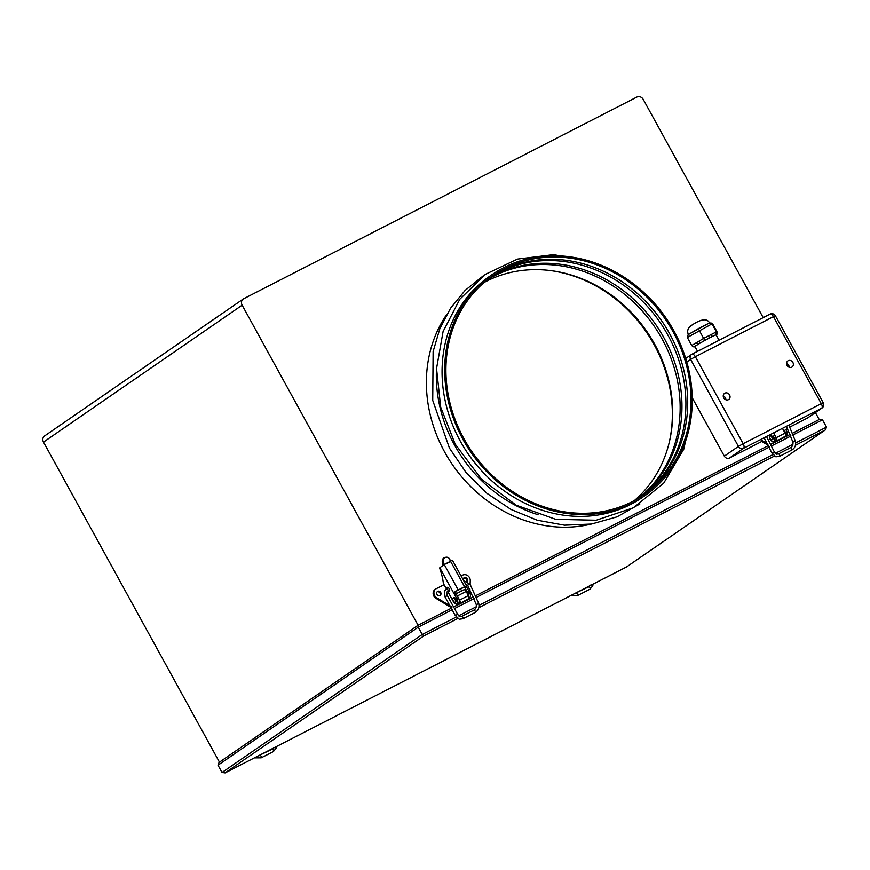 <?xml version="1.0" encoding="UTF-8"?>
<svg xmlns="http://www.w3.org/2000/svg" width="870" height="870" viewBox="0 0 870 870"><rect width="100%" height="100%" fill="white"/><g stroke="black" fill="none" stroke-linecap="round" stroke-linejoin="round"><path stroke-width="1.3" d="M674.011 331.024A134.361 118.407 55.4 0 0 492.202 274.539A134.361 118.407 55.4 0 0 462.905 439.306A134.361 118.407 55.4 0 0 644.703 495.791A134.361 118.407 55.4 0 0 674.011 331.024M492.202 274.539L489.592 276.345A134.361 118.407 55.4 0 0 460.284 441.112A134.361 118.407 55.4 0 0 642.093 497.586L644.703 495.791M436.577 367.488A134.361 118.407 55.4 0 0 454.542 445.07A134.361 118.407 55.4 0 0 538.051 514.703M446.723 314.462A134.361 118.407 55.4 0 0 444.603 451.921A134.361 118.407 55.4 0 0 591.208 524.077A134.361 118.407 -124.6 0 1 444.603 451.921A134.361 118.407 -124.6 0 1 446.723 314.462M634.458 500.489A133.012 117.222 55.4 0 0 654.653 344.172A133.012 117.222 55.4 0 0 484.155 282.445M638.406 498.238A133.012 117.222 55.4 0 0 662.113 339.028A133.012 117.222 55.4 0 0 487.668 279.553M639.352 497.673A133.012 117.222 55.4 0 0 663.93 337.788A133.012 117.222 55.4 0 0 488.538 278.878M641.375 496.4A133.012 117.222 55.4 0 0 667.866 335.07A133.012 117.222 55.4 0 0 490.452 277.443M642.299 495.791A133.012 117.222 55.4 0 0 669.672 333.819A133.012 117.222 55.4 0 0 491.343 276.791M463.96 438.763A133.012 117.222 55.4 0 0 643.941 494.682A133.012 117.222 55.4 0 0 672.956 331.557A133.012 117.222 55.4 0 0 492.964 275.649A133.012 117.222 55.4 0 0 463.96 438.763M792.885 362.442A3.697 3.252 55.4 0 0 787.078 365.422A3.697 3.252 55.4 0 0 792.885 362.442M789.21 367.271A3.697 3.252 55.4 0 0 786.578 363.464M729.56 394.926A3.697 3.252 55.4 0 0 723.753 397.905A3.697 3.252 55.4 0 0 729.56 394.926M725.874 399.765A3.697 3.252 55.4 0 0 723.253 395.959M697.555 351.328L694.967 346.619A12.093 0.652 -28.8 0 1 695 346.521A12.093 0.652 -28.8 0 1 696.065 345.673A12.093 0.652 -28.8 0 1 698.436 344.139A12.093 0.652 -28.8 0 1 701.068 342.584A12.093 0.652 -28.8 0 1 708.8 338.31A12.093 0.652 -28.8 0 1 711.627 336.864A12.093 0.652 -28.8 0 1 715.923 334.961A12.093 0.652 -28.8 0 1 716.162 334.972L719.077 340.279M550.253 270.537A134.361 118.407 -124.6 0 1 654.142 344.716A134.361 118.407 -124.6 0 1 669.106 442.96M763.207 317.648L643.245 99.43A5.024 4.426 55.4 0 0 636.894 97.059L243.676 298.758A5.024 4.426 55.4 0 0 243.241 299.019A5.024 4.426 55.4 0 0 242.143 305.174L418.111 625.258L451.965 607.891M819.214 419.514L815.407 412.587M822.009 408.041A4.035 4.035 0 0 0 823.248 402.777L821.291 403.637L773.463 316.637L695.347 356.711L743.176 443.711L821.291 403.637A4.035 1.892 62.8 0 1 821.661 408.247A4.035 3.556 55.4 0 0 822.009 408.041L807.893 417.763A4.035 3.556 -124.6 0 1 807.545 417.981L821.661 408.247L743.545 448.311L729.43 458.044L761.805 441.438L768.547 445.505M786.513 428.769L787.513 428.247M789.906 427.029L807.545 417.981M729.43 458.044A4.035 3.556 -124.6 0 1 724.329 456.141L738.445 446.408L690.617 359.408L686.789 362.05M692.194 397.688L724.329 456.141M243.241 299.019L44.598 435.946A5.024 4.426 -124.6 0 0 43.5 442.101L219.457 762.163M795.702 442.906L826.5 427.105L822.498 419.818L819.518 419.362L792.744 433.086L819.377 419.438M456.097 617.102L422.233 634.469L418.22 627.183L417.981 625.323L219.066 762.435L218.011 765.187L222.013 772.484L422.233 634.469L423.886 635.861L224.993 772.941L626.585 566.914M826.5 427.105L825.445 429.856L626.443 567.012L225.134 772.864L222.013 772.484M698.98 341.171L703.612 338.408L698.327 328.61L709.289 322.987L711.182 323.02L712.019 323.857L687.333 337.484L691.726 345.477L698.98 341.171A2.153 1.131 59.3 0 0 701.068 342.584L704.787 340.366L703.612 338.408L711.432 334.406A2.153 1.011 62.8 0 1 711.627 336.864L715.64 334.809L716.412 331.851L716.967 332.155A2.153 2.142 118.8 0 1 716.195 335.037M711.182 323.02L712.932 324.358L712.019 323.857L716.412 331.851L711.432 334.406M712.932 324.358L717.326 332.351L716.249 335.146M709.289 322.987L688.126 334.667L698.316 328.621M687.333 337.484L688.246 334.602M696.359 342.726A2.153 1.131 59.3 0 0 698.436 344.139L694.717 346.358L692.585 346.325L691.726 345.477M694.717 346.358L695 346.521A2.153 2.142 118.8 0 1 692.922 346.521L692.585 346.325M695.021 346.717A2.153 2.142 118.8 0 1 693.14 346.63L692.911 346.51M708.604 335.853A2.153 1.011 62.8 0 1 708.8 338.31L704.787 340.366M695.141 346.945L693.14 346.63M716.771 332.046A2.153 2.142 118.8 0 1 715.923 334.961L715.64 334.809M702.764 326.337A12.093 0.652 -28.8 0 1 704.787 325.293M692.335 332.166A12.093 0.652 -28.8 0 1 694.173 331.078M769.689 435.707A2.349 1.109 -117.2 0 0 769.874 438.339A2.349 1.109 -117.2 0 0 771.897 439.861A2.349 1.109 -117.2 0 0 771.951 439.828A2.349 1.109 -117.2 0 0 771.766 437.197A2.349 1.109 -117.2 0 0 769.743 435.674M772.571 439.513A2.349 1.109 -117.2 0 0 772.636 439.48A2.349 1.109 -117.2 0 0 772.69 439.448A2.349 1.109 -117.2 0 0 772.506 436.827A2.349 1.109 -117.2 0 0 770.483 435.294M776.508 440.742A2.686 1.261 -117.2 0 0 776.268 437.664L785.077 433.14A2.686 1.261 62.8 0 1 785.327 436.218L773.376 442.906L772.658 441.601M774.006 433.554L776.268 437.664M760.489 439.633L768.036 444.189M771.027 444.102L773.376 442.906M785.327 436.218L782.195 438.382L786.23 436.305L786.273 435.13A4.698 2.208 62.8 0 0 786.371 435.076L785.686 435.424M786.447 430.433L786.589 426.583M768.688 445.429L476.086 595.515L768.634 445.462M786.23 436.305L785.523 436.794M785.077 433.14L782.815 429.03M769.732 438.654A4.698 2.208 -117.2 0 0 773.702 441.568A4.698 2.208 -117.2 0 0 773.821 441.503A4.698 2.208 -117.2 0 0 773.386 436.131L774.974 435.315A4.698 2.208 62.8 0 1 775.398 440.688A4.698 2.208 62.8 0 1 775.29 440.764A4.698 2.208 62.8 0 1 775.159 440.818M785.545 434.271A4.698 2.208 -117.2 0 0 784.468 430.443L786.056 429.628A4.698 2.208 62.8 0 1 786.491 435.011A4.698 2.208 62.8 0 1 786.371 435.076M455.293 602.257A2.349 1.109 -117.2 0 0 455.108 599.626A2.349 1.109 -117.2 0 0 453.085 598.103A2.349 1.109 -117.2 0 0 453.031 598.136A2.349 1.109 -117.2 0 0 453.216 600.768A2.349 1.109 -117.2 0 0 455.227 602.29A2.349 1.109 -117.2 0 0 455.293 602.257M455.913 601.942A2.349 1.109 -117.2 0 0 455.967 601.909A2.349 1.109 -117.2 0 0 456.032 601.877A2.349 1.109 -117.2 0 0 455.847 599.256A2.349 1.109 -117.2 0 0 453.825 597.723A2.349 1.109 -117.2 0 0 453.77 597.766M467.016 581.399A2.349 2.077 55.4 0 0 463.96 577.887A2.349 2.077 55.4 0 0 463.134 579.692M437.719 591.339A2.349 2.077 55.4 0 0 439.981 595.45A2.349 2.077 55.4 0 0 437.719 591.339M459.849 603.171A2.686 1.261 -117.2 0 0 459.599 600.093L468.419 595.569A2.686 1.261 62.8 0 1 468.669 598.647L456.717 605.335L456 604.03M468.419 595.569L466.157 591.459L457.337 595.983L459.599 600.093M457.337 595.983A2.686 1.261 -117.2 0 0 455.064 594.308M444.059 584.694L436.272 588.686A5.372 4.742 55.4 0 0 435.805 588.968A5.372 4.742 55.4 0 0 436.773 597.799L451.378 606.618M454.368 606.531L456.717 605.335M468.669 598.647L465.537 600.811L469.572 598.734L469.615 597.559M469.789 592.861L469.93 589.001M470.115 584.183L470.246 580.638A5.372 4.742 55.4 0 0 467.799 575.701A5.372 4.742 55.4 0 0 462.709 575.124L461.078 575.962M469.572 598.734L468.854 599.223M435.805 588.968L435.022 589.512A5.372 4.742 55.4 0 0 435.99 598.342L451.878 607.934M466.603 581.214A2.349 2.077 55.4 0 0 463.601 578.213M439.763 595.548A2.349 2.077 55.4 0 0 437.164 591.774M463.884 589.784L456.13 593.764L463.819 589.827A2.686 1.261 62.8 0 1 463.884 589.784A2.686 1.261 62.8 0 1 466.157 591.459M447.049 588.414A2.153 1.011 62.8 0 1 447.332 587.359A2.153 1.011 62.8 0 1 447.387 587.337A2.153 1.011 62.8 0 1 449.235 588.729A2.153 1.011 62.8 0 1 449.398 591.121A2.153 1.011 62.8 0 1 449.344 591.154A2.153 1.011 62.8 0 1 448.278 590.795M442.493 565.772L443.004 563.988L443.689 563.521L444.222 564.489A2.012 0.946 -117.2 0 0 444.45 564.902L458.229 589.969L454.205 592.231L466.505 585.912L464.569 586.728L450.78 561.65A2.012 0.946 62.8 0 1 450.584 561.237L444.244 564.489L450.78 561.65M458.229 589.969L464.569 586.728M446.321 588.794L443.863 584.336A2.686 1.261 -117.2 0 1 443.276 582.617A41.651 19.553 -117.2 0 0 440.024 569.23A2.686 1.261 -117.2 0 1 439.796 567.762L443.189 565.304L443.689 563.521M456.01 591.295L455.728 593.046L454.14 593.851L454.205 592.231M439.796 567.762L456.728 598.56A4.698 2.208 -117.2 0 1 457.163 603.932A4.698 2.208 -117.2 0 1 457.044 603.997A4.698 2.208 -117.2 0 1 453.063 601.083L447.615 591.154M456.728 598.56L458.316 597.744A4.698 2.208 62.8 0 1 458.74 603.117A4.698 2.208 62.8 0 1 458.631 603.193A4.698 2.208 62.8 0 1 458.501 603.247M458.316 597.744L455.728 593.046M450.018 560.269L452.628 560.584L466.527 585.869M464.526 586.902L465.222 588.174L464.787 586.891M466.505 585.912L466.809 587.359L465.222 588.174L467.81 592.872L469.398 592.057A4.698 2.208 62.8 0 1 469.822 597.44A4.698 2.208 62.8 0 1 469.713 597.505A4.698 2.208 62.8 0 1 469.582 597.559M468.887 596.7A4.698 2.208 -117.2 0 0 467.81 592.872M460.589 588.903L461.687 590.915M469.398 592.057L466.809 587.359M444.244 564.489L443.569 562.857L442.58 562.988A4.035 3.513 -97.5 0 1 445.222 557.365L446.201 557.235A4.035 3.513 82.5 0 0 443.569 562.857M443.004 563.988L442.58 562.988M446.201 557.235A4.035 3.513 82.5 0 1 449.899 559.606L450.584 561.237M692.052 354.155L769.95 314.19A4.035 1.892 62.8 0 1 770.048 314.135A4.035 1.892 62.8 0 1 773.463 316.637L775.42 315.777L823.248 402.777M454.423 606.64L473.682 596.755L454.412 606.629M771.081 444.211L790.351 434.326L771.081 444.2M43.5 442.101L242.143 305.174M822.498 419.818L793.396 434.739M790.982 435.979L771.853 445.788M769.461 447.017L476.738 597.168M474.324 598.408L455.195 608.217M452.802 609.446L418.22 627.183L218.011 765.187M458.544 615.851L476.26 606.76M479.044 605.335L772.756 454.673M775.203 453.422L792.918 444.331M626.443 567.012L825.195 430.019L795.452 445.266M774.289 456.13L478.794 607.695M457.631 618.559L423.886 635.861M738.445 446.408A4.035 3.556 55.4 0 0 743.545 448.311A4.035 1.892 62.8 0 0 743.176 443.711L738.445 446.408M690.617 359.408L695.347 356.711A4.035 1.892 62.8 0 0 691.944 354.199A4.035 4.035 0 0 0 691.498 354.471A4.035 3.556 55.4 0 0 690.617 359.408M775.42 315.777A4.035 4.035 0 0 0 770.048 314.135L691.944 354.199A4.035 1.892 62.8 0 0 691.846 354.264A4.035 3.556 55.4 0 0 691.498 354.471L685.712 358.451M576.429 593.286A1.348 0.631 62.8 0 1 576.625 593.003A1.348 0.631 62.8 0 1 577.702 593.742A1.348 0.631 62.8 0 1 578.039 595.113A1.348 0.631 62.8 0 1 577.843 595.395A1.348 0.631 62.8 0 1 577.462 595.374M588.598 587.043A1.348 0.631 62.8 0 1 588.794 586.761A1.348 0.631 62.8 0 1 589.871 587.489A1.348 0.631 62.8 0 1 590.219 588.86A1.348 0.631 62.8 0 1 590.023 589.153L592.818 585.738L592.927 584.205M791.548 450.084A1.348 0.631 -117.2 0 0 791.809 450.062A1.348 0.631 -117.2 0 0 791.765 448.615A1.348 0.631 -117.2 0 0 790.83 447.648A1.348 0.631 -117.2 0 0 790.58 447.669C792.505 446.451 793.266 444.559 792.875 442.025L795.484 441.362L788.829 425.082M795.245 441.199L795.484 441.362C796.148 445.19 794.93 448.083 791.809 450.062L779.629 456.304A1.348 0.631 -117.2 0 0 779.596 454.858A1.348 0.631 -117.2 0 0 778.661 453.901A1.348 0.631 -117.2 0 0 778.4 453.922A1.348 0.631 -117.2 0 0 778.258 454.075M779.379 456.326A1.348 0.631 -117.2 0 0 779.629 456.304L775.888 456.804L771.853 452.922L774.398 452.052L766.524 436.522M259.771 755.715A1.348 0.631 62.8 0 1 259.956 755.432A1.348 0.631 62.8 0 1 261.043 756.171A1.348 0.631 62.8 0 1 261.381 757.531A1.348 0.631 62.8 0 1 261.185 757.824A1.348 0.631 62.8 0 1 260.804 757.803M271.94 749.472A1.348 0.631 62.8 0 1 272.136 749.19A1.348 0.631 62.8 0 1 273.213 749.918A1.348 0.631 62.8 0 1 273.561 751.288A1.348 0.631 62.8 0 1 273.365 751.582L276.16 748.167L276.268 746.634M436.773 597.799L435.99 598.342M474.889 612.513A1.348 0.631 -117.2 0 0 475.14 612.491A1.348 0.631 -117.2 0 0 475.107 611.044A1.348 0.631 -117.2 0 0 474.172 610.077A1.348 0.631 -117.2 0 0 473.922 610.098C475.836 608.88 476.608 606.988 476.216 604.454L478.826 603.791L469.92 583.9L469.147 583.977L467.69 585.401L476.216 604.454M478.587 603.628L478.826 603.791C479.49 607.619 478.272 610.512 475.14 612.491L462.971 618.733A1.348 0.631 -117.2 0 0 462.938 617.287A1.348 0.631 -117.2 0 0 462.003 616.33A1.348 0.631 -117.2 0 0 461.742 616.341A1.348 0.631 -117.2 0 0 461.6 616.504M469.887 584.151L463.656 580.638M446.451 588.794A1.348 0.631 62.8 0 1 446.604 588.642A1.348 0.631 62.8 0 1 446.614 588.631A1.348 0.631 62.8 0 1 447.68 589.371A1.348 0.631 62.8 0 1 447.974 590.871A1.348 0.631 62.8 0 1 447.832 591.034A1.348 0.631 62.8 0 1 447.811 591.034A1.348 0.631 62.8 0 1 447.648 591.067M448.452 587.685L444.287 590.937L445.135 597.081L447.245 595.406L446.691 592.155L449.681 590.077M462.72 618.755A1.348 0.631 -117.2 0 0 462.971 618.733L459.229 619.233L455.195 615.351L457.74 614.481L447.245 595.406M590.491 261.392L553.57 254.638L517.498 259.086L485.329 274.387L459.795 299.258L443.08 331.557L436.544 368.554L440.698 407.149L455.184 444.135L481.523 479.229L516.182 505.176L555.723 519.325L596.178 520.238L633.447 507.765L663.723 483.154L683.907 448.931L691.965 408.606M482.893 276.127L465.135 290.384L450.616 308.132L439.818 328.762L433.119 351.545L432.727 400.407L449.442 448.094L466.048 472.508L486.863 493.268L510.951 509.418L537.225 520.216L564.489 525.175L591.513 524.034L617.047 516.845L639.907 503.926M709.692 323.216C706.712 316.604 698.142 320.867 691.063 325.674C687.713 328.186 686.865 331.252 688.496 334.863M452.03 607.858L418.024 625.302M590.023 589.153L577.843 595.395L571.024 595.439M590.208 585.118L588.794 586.761L574.874 593.471M771.897 439.861L772.636 439.48M773.702 441.568L775.29 440.764M786.436 426.311L792.875 442.025M790.58 447.669L778.4 453.922L776.508 454.183L774.398 452.052M764.11 437.762L771.853 452.922M273.365 751.582L261.185 757.824L254.366 757.868M273.539 747.547L272.136 749.19L258.205 755.899M453.085 598.103L453.825 597.723M455.227 602.29L455.967 601.909M457.044 603.997L458.631 603.193M469.713 597.505L469.028 597.853M473.922 610.098L461.742 616.341L459.849 616.612L457.74 614.481M445.135 597.081L455.195 615.351M467.69 585.401L465.276 583.585"/></g></svg>
